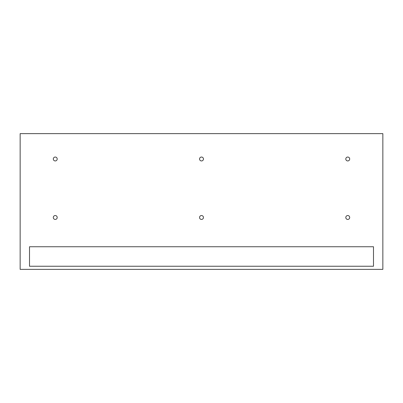 <?xml version="1.0" encoding="UTF-8"?>
<svg xmlns="http://www.w3.org/2000/svg" width="403" height="403" viewBox="0 0 403 403"><rect width="100%" height="100%" fill="white"/><g stroke="black" fill="none" stroke-linecap="round" stroke-linejoin="round"><path stroke-width="0.6" d="M349.461 159.926A1.95 1.95 0 0 1 346.817 160.701A1.95 1.95 0 0 1 346.041 158.057A1.95 1.95 0 0 1 348.686 157.281A1.95 1.95 0 0 1 349.461 159.926M382.85 269.36L382.85 133.64L20.15 133.64L20.15 269.36L382.85 269.36M29.51 246.742L29.51 266.242L373.49 266.242L373.49 246.742L29.51 246.742M349.461 218.426A1.95 1.95 0 0 1 346.817 219.202A1.95 1.95 0 0 1 346.041 216.557A1.95 1.95 0 0 1 348.686 215.776A1.95 1.95 0 0 1 349.461 218.426M203.213 159.926A1.95 1.95 0 0 1 200.563 160.701A1.95 1.95 0 0 1 199.787 158.057A1.95 1.95 0 0 1 202.437 157.281A1.95 1.95 0 0 1 203.213 159.926M203.213 218.426A1.95 1.95 0 0 1 200.563 219.202A1.95 1.95 0 0 1 199.787 216.557A1.95 1.95 0 0 1 202.437 215.776A1.95 1.95 0 0 1 203.213 218.426M56.959 159.926A1.95 1.95 0 0 1 54.314 160.701A1.95 1.95 0 0 1 53.539 158.057A1.95 1.95 0 0 1 56.183 157.281A1.95 1.95 0 0 1 56.959 159.926M57.201 217.489A1.95 1.95 0 0 0 55.251 215.54A1.95 1.95 0 0 0 53.302 217.489A1.95 1.95 0 0 0 55.251 219.439A1.95 1.95 0 0 0 57.201 217.489"/></g></svg>
